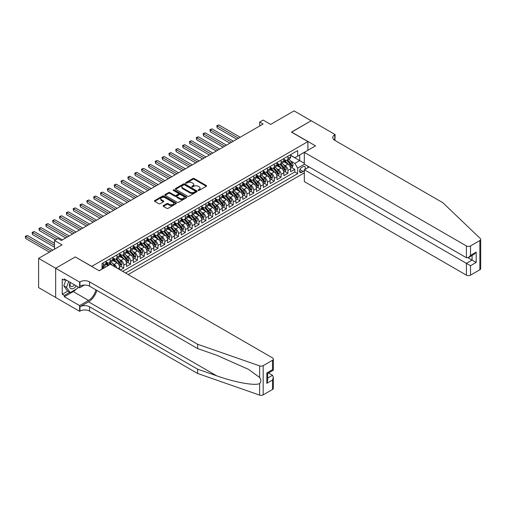 <?xml version="1.0" encoding="UTF-8"?>
<svg xmlns="http://www.w3.org/2000/svg" width="506" height="506" viewBox="0 0 506 506"><rect width="100%" height="100%" fill="white"/><g stroke="black" fill="none" stroke-linecap="round" stroke-linejoin="round"><path stroke-width="0.76" d="M198.219 190.408A0.664 0.386 0 0 0 199.162 190.408L206.296 186.29A0.949 0.55 0 0 0 206.575 185.904A0.949 0.55 0 0 0 206.296 185.512L194.209 178.536A0.949 0.55 0 0 0 192.868 178.536L185.734 182.653A0.664 0.386 0 0 0 186.676 183.197L187.6 182.666A3.036 1.752 0 0 1 191.894 182.666L192.9 183.248A3.036 1.752 0 0 1 193.792 184.488A3.036 1.752 0 0 1 192.9 185.727L191.976 186.259A0.664 0.386 0 0 0 192.919 186.803L193.842 186.271A3.036 1.752 0 0 1 198.137 186.271L199.143 186.853A3.036 1.752 0 0 1 200.034 188.093A3.036 1.752 0 0 1 199.143 189.333L198.219 189.864A0.664 0.386 0 0 0 198.219 190.408L198.219 189.864M163.394 205.594A0.949 0.55 0 0 0 163.115 205.98A0.949 0.55 0 0 0 163.394 206.366L166.784 208.327A0.949 0.55 0 0 0 168.125 208.327L176.05 203.754A0.949 0.55 0 0 0 176.328 203.361A0.949 0.55 0 0 0 176.05 202.976L163.963 195.999A0.949 0.55 0 0 0 162.622 195.999L154.703 200.572A0.949 0.55 0 0 0 154.425 200.958A0.949 0.55 0 0 0 154.703 201.35L158.795 203.709A0.949 0.55 0 0 0 160.136 203.709L163.527 201.755A0.949 0.55 0 0 0 163.805 201.369A0.949 0.55 0 0 0 163.527 200.977L161.496 199.807A2.543 1.467 0 0 1 160.756 198.769A2.543 1.467 0 0 1 162.325 197.416A2.543 1.467 0 0 1 165.089 197.732L173.046 202.324A2.543 1.467 0 0 1 173.792 203.361A2.543 1.467 0 0 1 172.223 204.715A2.543 1.467 0 0 1 169.453 204.399L168.125 203.633A0.949 0.55 0 0 0 166.784 203.633L163.394 205.594L163.394 206.366M75.362 257.01L91.782 266.371L307.907 141.591L291.494 132.11L311.152 120.763L294.056 110.89L270.634 124.413L263.107 120.067L259.686 122.047L263.107 124.021L61.346 240.508L57.924 238.528L54.503 240.508L54.503 249.192M75.362 256.89L55.704 268.243L38.601 258.376L62.029 244.847L54.503 240.508M187.663 196.271A0.949 0.55 0 0 0 189.004 196.271L196.929 191.698A0.949 0.55 0 0 0 197.207 191.312A0.949 0.55 0 0 0 196.929 190.92L184.842 183.944A0.949 0.55 0 0 0 183.501 183.944L175.582 188.517A0.949 0.55 0 0 0 175.304 188.909A0.949 0.55 0 0 0 175.582 189.295L187.663 196.271M173.526 190.553A0.664 0.386 0 0 1 174.203 190.648L174.203 189.858L186.486 196.948A0.949 0.55 0 0 1 186.765 197.334A0.949 0.55 0 0 1 186.486 197.726L178.567 202.299A0.949 0.55 0 0 1 177.226 202.299L165.139 195.322L168.53 193.381L168.53 192.59L165.139 194.544A0.949 0.55 0 0 0 164.861 194.93A0.949 0.55 0 0 0 165.139 195.322L165.139 194.544M168.53 193.381A0.949 0.55 0 0 1 169.871 193.381L169.871 192.59A0.949 0.55 0 0 0 168.53 192.59M169.871 192.59L174.772 195.417A0.949 0.55 0 0 0 176.12 195.417L178.365 194.121A0.949 0.55 0 0 0 178.643 193.728A0.949 0.55 0 0 0 178.365 193.343L173.261 190.395A0.664 0.386 0 0 1 174.203 189.858M55.666 297.446L38.601 287.598L38.601 258.376M120.371 270.04L123.787 268.066L120.675 266.27M119.334 259.458L121.054 260.445A3.871 2.233 60 0 1 123.787 265.188L126.525 263.607L126.525 266.491L130.63 264.119L127.518 262.323M126.177 255.505L127.891 256.498A3.871 2.233 60 0 1 130.63 261.235L133.363 259.66L133.363 262.538L137.468 260.173L134.356 258.376M133.015 251.558L134.729 252.551A3.871 2.233 60 0 1 137.468 257.288L140.2 255.707L140.2 258.591L144.305 256.219L141.193 254.423M139.852 247.611L141.572 248.598A3.871 2.233 60 0 1 144.305 253.342L147.044 251.76L147.044 254.644L151.149 252.273L148.037 250.476M146.696 243.658L148.41 244.651A3.871 2.233 60 0 1 151.149 249.388L153.881 247.813L153.881 250.691L157.986 248.326L154.874 246.53M153.533 239.711L155.247 240.704A3.871 2.233 60 0 1 157.986 245.442L160.718 243.86L160.718 246.745L164.823 244.379L161.711 242.576M160.37 235.764L162.091 236.757A3.871 2.233 60 0 1 164.823 241.495L167.562 239.914L167.562 242.798L171.667 240.426L168.555 238.63M167.214 231.818L168.928 232.804A3.871 2.233 60 0 1 171.667 237.542L174.399 235.967L174.399 238.845L178.504 236.479L175.392 234.683M174.051 227.864L175.765 228.857A3.871 2.233 60 0 1 178.504 233.595L181.237 232.014L181.237 234.898L185.341 232.532L182.23 230.736M180.889 223.918L182.609 224.911A3.871 2.233 60 0 1 185.341 229.648L188.08 228.067L188.08 230.951L192.185 228.579L189.073 226.783M187.732 219.971L189.446 220.958A3.871 2.233 60 0 1 192.185 225.701L194.918 224.12L194.918 227.004L199.022 224.632L195.911 222.836M194.57 216.018L196.284 217.011A3.871 2.233 60 0 1 199.022 221.748L201.755 220.173L201.755 223.051L205.86 220.686L202.748 218.889M201.407 212.071L203.127 213.064A3.871 2.233 60 0 1 205.86 217.801L208.599 216.22L208.599 219.104L212.703 216.732L209.592 214.936M208.251 208.124L209.965 209.111A3.871 2.233 60 0 1 212.703 213.855L215.436 212.273L215.436 215.158L219.541 212.786L216.429 210.989M215.088 204.171L216.802 205.164A3.871 2.233 60 0 1 219.541 209.901L222.273 208.327L222.273 211.204L226.378 208.839L223.266 207.043M221.925 200.224L223.646 201.217A3.871 2.233 60 0 1 226.378 205.955L229.117 204.373L229.117 207.258L233.222 204.886L230.11 203.089M228.769 196.277L230.483 197.27A3.871 2.233 60 0 1 233.222 202.008L235.954 200.427L235.954 203.311L240.059 200.939L236.947 199.143M235.606 192.324L237.32 193.317A3.871 2.233 60 0 1 240.059 198.055L242.791 196.48L242.791 199.358L246.896 196.992L243.784 195.196M242.444 188.377L244.164 189.37A3.871 2.233 60 0 1 246.896 194.108L249.635 192.527L249.635 195.411L253.74 193.045L250.628 191.243M249.287 184.431L251.001 185.424A3.871 2.233 60 0 1 253.74 190.161L256.472 188.58L256.472 191.464L260.577 189.092L257.465 187.296M256.125 180.484L257.839 181.471A3.871 2.233 60 0 1 260.577 186.208L263.316 184.633L263.316 187.517L267.415 185.145L264.303 183.349M262.962 176.531L264.682 177.524A3.871 2.233 60 0 1 267.415 182.261L270.153 180.68L270.153 183.564L274.258 181.199L271.146 179.402M269.806 172.584L271.52 173.577A3.871 2.233 60 0 1 274.258 178.314L276.991 176.733L276.991 179.617L281.096 177.245L277.984 175.449M276.643 168.637L278.357 169.624A3.871 2.233 60 0 1 281.096 174.368L283.834 172.786L283.834 175.671L287.933 173.299L287.933 170.414A3.871 2.233 -120 0 0 285.201 165.677L283.48 164.684M284.821 171.502L287.933 173.299M108.126 265.618L105.88 264.322M119.682 269.647L119.682 267.554A3.871 2.233 -120 0 0 116.949 262.816L112.718 260.375M116.791 267.978A3.871 2.233 60 0 0 114.211 264.398L112.496 263.405M126.525 263.607A3.871 2.233 -120 0 0 123.787 258.87L119.561 256.428M133.363 259.66A3.871 2.233 -120 0 0 130.63 254.916L126.399 252.475M140.2 255.707A3.871 2.233 -120 0 0 137.468 250.97L133.236 248.528M147.044 251.76A3.871 2.233 -120 0 0 144.305 247.023L140.08 244.581M153.881 247.813A3.871 2.233 -120 0 0 151.149 243.07L146.917 240.628M160.718 243.86A3.871 2.233 -120 0 0 157.986 239.123L153.754 236.681M167.562 239.914A3.871 2.233 -120 0 0 164.823 235.176L160.598 232.735M174.399 235.967A3.871 2.233 -120 0 0 171.667 231.229L167.435 228.782M181.237 232.014A3.871 2.233 -120 0 0 178.504 227.276L174.273 224.835M188.08 228.067A3.871 2.233 -120 0 0 185.341 223.329L181.116 220.888M194.918 224.12A3.871 2.233 -120 0 0 192.185 219.383L187.954 216.941M201.755 220.173A3.871 2.233 -120 0 0 199.022 215.429L194.791 212.988M208.599 216.22A3.871 2.233 -120 0 0 205.86 211.483L201.635 209.041M215.436 212.273A3.871 2.233 -120 0 0 212.703 207.536L208.472 205.094M222.273 208.327A3.871 2.233 -120 0 0 219.541 203.583L215.309 201.141M229.117 204.373A3.871 2.233 -120 0 0 226.378 199.636L222.153 197.195M235.954 200.427A3.871 2.233 -120 0 0 233.222 195.689L228.99 193.248M242.791 196.48A3.871 2.233 -120 0 0 240.059 191.742L235.828 189.295M249.635 192.527A3.871 2.233 -120 0 0 246.896 187.789L242.671 185.348M256.472 188.58A3.871 2.233 -120 0 0 253.74 183.842L249.509 181.401M263.316 184.633A3.871 2.233 -120 0 0 260.577 179.896L256.346 177.454M270.153 180.68A3.871 2.233 -120 0 0 267.415 175.943L263.19 173.501M276.991 176.733A3.871 2.233 -120 0 0 274.258 171.996L270.027 169.554M283.834 172.786A3.871 2.233 -120 0 0 281.096 168.049L276.864 165.607M304.935 169.409A2.998 1.733 120 0 0 304.688 166.436A2.998 1.733 120 0 0 303.189 166.588L301.684 167.454A2.998 1.733 120 0 0 299.723 170.098A2.998 1.733 120 0 0 300.185 172.502A2.998 1.733 120 0 0 301.684 172.35L303.189 171.483A2.998 1.733 120 0 0 304.315 170.452M128.201 274.562L304.315 172.881M307.907 141.591L307.907 150.276M307.907 166.234L307.907 167.695M125.532 273.025L297.648 173.653L297.648 168.125L294.909 163.387L290.324 160.737M99.132 270.735L102.041 269.053L102.041 263.525L297.648 150.592L297.648 156.12L305.169 151.857M304.416 164.216L297.648 168.125M106.007 261.868L107.373 262.658A3.871 2.233 60 0 0 109.309 262.848L112.041 261.273A3.871 2.233 -120 0 0 112.844 259.502L112.844 257.288M112.844 257.921L114.211 258.711A3.871 2.233 60 0 0 116.146 258.901L118.885 257.32A3.871 2.233 -120 0 0 119.682 255.549L119.682 253.342M119.682 253.974L121.054 254.758A3.871 2.233 60 0 0 122.99 254.954L125.722 253.373A3.871 2.233 -120 0 0 126.525 251.602L126.525 249.388M126.525 250.021L127.891 250.812A3.871 2.233 60 0 0 129.827 251.001L132.559 249.426A3.871 2.233 -120 0 0 133.363 247.655L133.363 245.442M133.363 246.074L134.729 246.865A3.871 2.233 60 0 0 136.664 247.054L139.403 245.473A3.871 2.233 -120 0 0 140.2 243.702L140.2 241.495M140.2 242.127L141.572 242.912A3.871 2.233 60 0 0 143.508 243.108L146.24 241.526A3.871 2.233 -120 0 0 147.044 239.755L147.044 237.542M147.044 238.174L148.41 238.965A3.871 2.233 60 0 0 150.345 239.155L153.078 237.58A3.871 2.233 -120 0 0 153.881 235.809L153.881 233.595M153.881 234.227L155.247 235.018A3.871 2.233 60 0 0 157.183 235.208L159.921 233.627A3.871 2.233 -120 0 0 160.718 231.856L160.718 229.648M160.718 230.281L162.091 231.071A3.871 2.233 60 0 0 164.026 231.261L166.759 229.68A3.871 2.233 -120 0 0 167.562 227.909L167.562 225.695M167.562 226.327L168.928 227.118A3.871 2.233 60 0 0 170.864 227.314L173.596 225.733A3.871 2.233 -120 0 0 174.399 223.962L174.399 221.748M174.399 222.381L175.765 223.171A3.871 2.233 60 0 0 177.701 223.361L180.44 221.786A3.871 2.233 -120 0 0 181.237 220.015L181.237 217.801M181.237 218.434L182.609 219.225A3.871 2.233 60 0 0 184.545 219.414L187.277 217.833A3.871 2.233 -120 0 0 188.08 216.062L188.08 213.855M188.08 214.481L189.446 215.271A3.871 2.233 60 0 0 191.382 215.467L194.114 213.886A3.871 2.233 -120 0 0 194.918 212.115L194.918 209.901M194.918 210.534L196.284 211.325A3.871 2.233 60 0 0 198.219 211.514L200.958 209.939A3.871 2.233 -120 0 0 201.755 208.168L201.755 205.955M201.755 206.587L203.127 207.378A3.871 2.233 60 0 0 205.063 207.568L207.795 205.986A3.871 2.233 -120 0 0 208.599 204.215L208.599 202.008M208.599 202.64L209.965 203.425A3.871 2.233 60 0 0 211.9 203.621L214.633 202.039A3.871 2.233 -120 0 0 215.436 200.268L215.436 198.055M215.436 198.687L216.802 199.478A3.871 2.233 60 0 0 218.737 199.668L221.476 198.093A3.871 2.233 -120 0 0 222.273 196.322L222.273 194.108M222.273 194.74L223.646 195.531A3.871 2.233 60 0 0 225.581 195.721L228.314 194.14A3.871 2.233 -120 0 0 229.117 192.369L229.117 190.161M229.117 190.794L230.483 191.584A3.871 2.233 60 0 0 232.418 191.774L235.151 190.193A3.871 2.233 -120 0 0 235.954 188.422L235.954 186.208M235.954 186.84L237.32 187.631A3.871 2.233 60 0 0 239.256 187.827L241.994 186.246A3.871 2.233 -120 0 0 242.791 184.475L242.791 182.261M242.791 182.894L244.164 183.684A3.871 2.233 60 0 0 246.099 183.874L248.832 182.293A3.871 2.233 -120 0 0 249.635 180.522L249.635 178.314M249.635 178.947L251.001 179.738A3.871 2.233 60 0 0 252.937 179.927L255.669 178.346A3.871 2.233 -120 0 0 256.472 176.575L256.472 174.368M256.472 174.994L257.839 175.784A3.871 2.233 60 0 0 259.774 175.98L262.513 174.399A3.871 2.233 -120 0 0 263.316 172.628L263.316 170.414M263.316 171.047L264.682 171.838A3.871 2.233 60 0 0 266.618 172.027L269.35 170.452A3.871 2.233 -120 0 0 270.153 168.681L270.153 166.468M270.153 167.1L271.52 167.891A3.871 2.233 60 0 0 273.455 168.081L276.187 166.499A3.871 2.233 -120 0 0 276.991 164.728L276.991 162.521M276.991 163.153L278.357 163.938A3.871 2.233 60 0 0 280.292 164.134L283.031 162.552A3.871 2.233 -120 0 0 283.834 160.781L283.834 158.568M122.661 271.368L294.777 171.996L294.777 169.352L290.672 171.717L290.672 168.84A3.871 2.233 -120 0 0 287.933 164.096L283.708 161.654M283.834 159.2L285.201 159.991A3.871 2.233 -120 0 0 287.136 160.181A3.871 2.233 -120 0 0 287.933 158.41L287.933 156.202M287.136 160.181L289.868 158.606A3.871 2.233 -120 0 0 290.672 156.835L290.672 154.621M103.268 262.816L103.268 265.03A3.871 2.233 60 0 1 102.471 266.801A3.871 2.233 60 0 1 102.041 266.953M102.471 266.801L105.204 265.22A3.871 2.233 -120 0 0 106.007 263.449L106.007 261.235M110.112 258.87L110.112 261.077A3.871 2.233 60 0 1 109.309 262.848M116.949 254.916L116.949 257.13A3.871 2.233 60 0 1 116.146 258.901M123.787 250.97L123.787 253.183A3.871 2.233 60 0 1 122.99 254.954M130.63 247.023L130.63 249.23A3.871 2.233 60 0 1 129.827 251.001M137.468 243.07L137.468 245.283A3.871 2.233 60 0 1 136.664 247.054M144.305 239.123L144.305 241.337A3.871 2.233 60 0 1 143.508 243.108M151.149 235.176L151.149 237.384A3.871 2.233 60 0 1 150.345 239.155M157.986 231.229L157.986 233.437A3.871 2.233 60 0 1 157.183 235.208M164.823 227.276L164.823 229.49A3.871 2.233 60 0 1 164.026 231.261M171.667 223.329L171.667 225.543A3.871 2.233 60 0 1 170.864 227.314M178.504 219.383L178.504 221.59A3.871 2.233 60 0 1 177.701 223.361M185.341 215.429L185.341 217.643A3.871 2.233 60 0 1 184.545 219.414M192.185 211.483L192.185 213.696A3.871 2.233 60 0 1 191.382 215.467M199.022 207.536L199.022 209.743A3.871 2.233 60 0 1 198.219 211.514M205.86 203.583L205.86 205.797A3.871 2.233 60 0 1 205.063 207.568M212.703 199.636L212.703 201.85A3.871 2.233 60 0 1 211.9 203.621M219.541 195.689L219.541 197.897A3.871 2.233 60 0 1 218.737 199.668M226.378 191.736L226.378 193.95A3.871 2.233 60 0 1 225.581 195.721M233.222 187.789L233.222 190.003A3.871 2.233 60 0 1 232.418 191.774M240.059 183.842L240.059 186.05A3.871 2.233 60 0 1 239.256 187.827M246.896 179.896L246.896 182.103A3.871 2.233 60 0 1 246.099 183.874M253.74 175.943L253.74 178.156A3.871 2.233 60 0 1 252.937 179.927M260.577 171.996L260.577 174.209A3.871 2.233 60 0 1 259.774 175.98M267.415 168.049L267.415 170.256A3.871 2.233 60 0 1 266.618 172.027M274.258 164.096L274.258 166.31A3.871 2.233 60 0 1 273.455 168.081M281.096 160.149L281.096 162.363A3.871 2.233 60 0 1 280.292 164.134M281.096 174.368L281.096 177.245M274.258 178.314L274.258 181.199M267.415 182.261L267.415 185.145M260.577 186.208L260.577 189.092M253.74 190.161L253.74 193.045M246.896 194.108L246.896 196.992M240.059 198.055L240.059 200.939M233.222 202.008L233.222 204.886M226.378 205.955L226.378 208.839M219.541 209.901L219.541 212.786M212.703 213.855L212.703 216.732M205.86 217.801L205.86 220.686M199.022 221.748L199.022 224.632M192.185 225.701L192.185 228.579M185.341 229.648L185.341 232.532M178.504 233.595L178.504 236.479M171.667 237.542L171.667 240.426M164.823 241.495L164.823 244.379M157.986 245.442L157.986 248.326M151.149 249.388L151.149 252.273M144.305 253.342L144.305 256.219M137.468 257.288L137.468 260.173M130.63 261.235L130.63 264.119M123.787 265.188L123.787 268.066M294.909 163.387L299.697 160.623L299.697 154.937L305.169 151.781M290.672 155.412L304.315 163.286M290.672 155.253L294.909 157.701L297.648 156.12M259.686 122.047L259.686 125.994M291.665 167.556L294.777 169.352M294.777 171.996L297.648 173.653M198.485 190.503L199.143 190.123A3.036 1.752 0 0 0 200.034 188.883L200.034 188.093M193.792 184.488L193.792 185.278A3.036 1.752 0 0 1 192.9 186.518L192.242 186.897M206.296 185.512L206.296 186.29L194.209 179.326A0.949 0.55 0 0 0 192.868 179.326L185.999 183.292M196.929 190.92L196.929 191.698L184.842 184.734A0.949 0.55 0 0 0 183.501 184.734L175.595 189.301L175.582 188.517M195.253 191.578A0.664 0.386 0 0 0 195.253 191.04L184.646 184.911A0.664 0.386 0 0 0 183.703 184.911L182.729 185.474A3.036 1.752 0 0 0 181.837 186.714A3.036 1.752 0 0 0 182.729 187.954L189.978 192.141A3.036 1.752 0 0 0 194.279 192.141L195.253 191.578L195.253 192.369A0.664 0.386 0 0 0 195.442 192.097L195.442 191.312M181.837 186.714L181.837 187.505A3.036 1.752 0 0 0 182.729 188.744L182.729 187.954M195.253 192.369L194.279 192.931A3.036 1.752 0 0 1 189.978 192.931L182.729 188.744M169.871 193.381L174.772 196.208A0.949 0.55 0 0 0 176.12 196.208L178.365 194.911A0.949 0.55 0 0 0 178.643 194.519L178.643 193.728M174.203 190.648L186.474 197.732M179.858 198.352A2.543 1.467 0 0 0 182.628 198.675A2.543 1.467 0 0 0 184.197 197.315A2.543 1.467 0 0 0 183.45 196.277L180.648 194.665A0.949 0.55 0 0 0 179.307 194.665L177.056 195.961A0.949 0.55 0 0 0 176.777 196.347A0.949 0.55 0 0 0 177.056 196.733L179.858 198.352L179.858 199.143A2.543 1.467 0 0 0 182.628 199.459A2.543 1.467 0 0 0 184.197 198.105L184.197 197.315M176.777 196.347L176.777 197.138A0.949 0.55 0 0 0 177.056 197.523L177.056 196.733M179.858 199.143L177.056 197.523M173.792 203.361L173.792 204.152A2.543 1.467 0 0 1 172.223 205.506A2.543 1.467 0 0 1 169.453 205.189L168.125 204.424A0.949 0.55 0 0 0 166.784 204.424L163.406 206.372M160.756 198.769L160.756 199.56A2.543 1.467 0 0 0 161.496 200.597L161.496 199.807M163.514 201.761L161.496 200.597M176.037 203.76L163.963 196.79A0.949 0.55 0 0 0 162.622 196.79L154.716 201.356L154.703 200.572M290.615 168.156L292.379 167.138L293.063 165.165A2.562 1.48 -120 0 0 292.063 162.755L288.939 159.137M288.312 164.349L284.606 160.06A7.4 4.269 -120 0 0 283.834 159.245M286.282 163.147L284.208 160.744A6.142 3.548 -120 0 0 283.834 160.332M240.198 137.246L218.889 124.944L217.182 125.937L217.182 127.91L236.776 139.22M286.788 160.32L289.944 163.982A2.562 1.48 60 0 1 290.861 165.747L291.677 165.272A2.562 1.48 -120 0 0 290.767 163.508L287.642 159.89M286.972 160.263L290.368 164.197A1.303 0.753 60 0 1 290.697 164.703L291.677 165.272M217.182 127.91L216.802 125.716L238.484 138.233M216.802 125.716L218.889 124.944M70.195 282.38A6.287 3.631 120 0 0 71.669 288.825A6.287 3.631 120 0 0 76.362 285.941M70.41 282.5A4.307 2.486 120 0 0 70.935 286.352A4.307 2.486 120 0 0 71.561 286.548A4.307 2.486 120 0 0 74.534 284.884M78.126 286.959L77.589 288.344L70.201 292.607L67.469 291.032L63.775 285.776L66.027 279.97M70.201 292.607L66.507 287.357L68.765 281.551M63.775 285.776L66.507 287.357M309.172 166.961L304.315 169.763L304.315 181.572L466.412 275.156L466.412 263.348L472.085 260.071L472.085 255.448M304.315 169.763L470.517 265.72L470.517 275.156L479.852 269.768L479.852 240.546A2.903 1.676 0 0 0 480.7 239.363A2.903 1.676 0 0 0 480.283 238.497L442.813 202.697L334.751 140.307A6.768 3.909 180 0 1 332.771 137.543A6.768 3.909 180 0 1 334.751 134.779L335.13 134.564L311.19 120.738L291.595 132.174M291.595 132.053L315.535 145.873L304.315 152.35L466.412 245.935A2.903 1.676 0 0 0 470.517 245.935L479.852 240.546M335.13 134.564L334.921 140.409M304.315 152.35L304.315 164.159L466.412 257.744L466.412 245.935M480.7 239.363L480.7 268.578A2.903 1.676 180 0 1 479.852 269.768M470.517 275.156A2.903 1.676 180 0 1 466.412 275.156M333.897 139.707A6.768 3.909 180 0 1 334.751 139.106L334.751 134.779M468.05 257.744L476.19 262.443L470.517 265.72M470.517 245.935L470.517 255.372L468.461 257.541L466.412 257.744M470.517 255.372L476.19 252.096L474.141 254.259L468.461 257.541M272.513 389.475L272.513 380.031L273.36 377.172L273.36 388.285A2.903 1.676 180 0 1 272.513 389.475L263.177 394.863A2.903 1.676 180 0 1 259.622 395.11L197.618 373.479L197.618 369.159L89.556 306.769A6.768 3.909 -0 0 0 79.98 306.769L88.531 301.829A12.599 7.274 120 0 0 96.855 290.406M197.618 369.159L216.631 375.787C234.803 382.34 255.106 386.008 259.622 383.554C261.273 381.872 261.273 379.835 259.622 377.444L248.465 369.336L216.631 355.212L197.618 348.583L89.556 286.194A6.768 3.909 -0 0 0 79.98 286.194L79.98 281.867L79.606 282.089L55.666 268.262L75.261 256.953L99.201 270.773L110.416 264.296L272.513 357.881A2.903 1.676 -0 0 1 273.36 359.064A2.903 1.676 -0 0 1 272.513 360.253L263.177 365.642L263.177 394.863M197.618 373.479L89.556 311.089A6.768 3.909 -0 0 0 79.98 311.089L79.606 311.304L55.666 297.484L55.666 268.262M197.618 348.583L197.618 344.257L89.556 281.867A6.768 3.909 -0 0 0 79.98 281.867M259.622 377.444L259.622 365.889L197.618 344.257M76.229 289.128A10.879 6.281 -60 0 1 73.212 291.582L64.287 296.737L64.287 295.472L69.72 292.335M65.382 279.597L64.287 280.229L62.232 279.046L62.232 294.29L64.287 295.472M64.287 280.229L64.287 278.964L79.606 287.813L79.606 282.089M79.606 311.304L79.606 305.58L88.531 300.425A10.879 6.281 120 0 0 95.9 289.856M64.287 296.737L79.606 305.58M268.509 372.985L272.513 375.294L273.36 377.172M84.382 285.055L79.606 287.813M259.622 365.889A2.903 1.676 -0 0 0 263.177 365.642M62.232 294.29L67.671 291.146M272.513 380.031L266.833 383.314L267.687 380.449L267.687 373.46L273.36 370.177L273.36 359.064M266.833 383.314L266.833 372.966C267.94 373.605 267.94 373.605 266.833 372.966L272.513 369.69C273.62 370.329 273.62 370.329 272.513 369.69L272.513 360.253M283.771 172.11L285.542 171.085L286.225 169.112A2.562 1.48 -120 0 0 285.226 166.708L282.101 163.09M281.475 168.296L277.769 164.007A7.4 4.269 -120 0 0 276.991 163.191M279.445 167.094L277.37 164.69A6.142 3.548 -120 0 0 276.991 164.279M233.355 141.193L212.052 128.897L210.344 129.884L210.344 131.857L229.939 143.173M279.945 164.273L283.107 167.929A2.562 1.48 60 0 1 284.018 169.693L284.84 169.225A2.562 1.48 -120 0 0 283.929 167.454L280.805 163.836M280.134 164.21L283.531 168.144A1.303 0.753 60 0 1 283.86 168.656L284.84 169.225M210.344 131.857L209.965 129.662L231.647 142.18M209.965 129.662L212.052 128.897M276.934 176.056L278.705 175.038L279.388 173.065A2.562 1.48 -120 0 0 278.389 170.655L275.264 167.037M274.638 172.249L270.931 167.954A7.4 4.269 -120 0 0 270.153 167.144M272.601 171.041L270.533 168.643A6.142 3.548 -120 0 0 270.153 168.226M226.517 145.146L205.215 132.844L203.501 133.831L203.501 135.804L223.095 147.119M273.107 168.22L276.27 171.882A2.562 1.48 60 0 1 277.18 173.647L278.003 173.172A2.562 1.48 -120 0 0 277.086 171.407L273.961 167.79M273.291 168.163L276.687 172.091A1.303 0.753 60 0 1 277.016 172.603L278.003 173.172M203.501 135.804L203.127 133.616L224.809 146.133M203.127 133.616L205.215 132.844M270.096 180.003L271.861 178.985L272.544 177.011A2.562 1.48 -120 0 0 271.545 174.602L268.42 170.984M267.794 176.196L264.088 171.901A7.4 4.269 -120 0 0 263.316 171.091M265.764 174.987L263.689 172.59A6.142 3.548 -120 0 0 263.316 172.179M219.68 149.093L198.371 136.791L196.663 137.777L196.663 139.757L216.258 151.066M266.27 172.166L269.426 175.829A2.562 1.48 60 0 1 270.343 177.593L271.159 177.119A2.562 1.48 -120 0 0 270.248 175.354L267.124 171.736M266.453 172.11L269.85 176.044A1.303 0.753 60 0 1 270.179 176.55L271.159 177.119M196.663 139.757L196.284 137.562L217.966 150.08M196.284 137.562L198.371 136.791M263.253 183.956L265.024 182.932L265.707 180.958A2.562 1.48 -120 0 0 264.708 178.555L261.583 174.937M260.957 180.142L257.25 175.854A7.4 4.269 -120 0 0 256.472 175.038M258.927 178.941L256.852 176.537A6.142 3.548 -120 0 0 256.472 176.126M212.836 153.04L191.534 140.744L189.826 141.731L189.826 143.704L209.421 155.013M259.426 176.12L262.589 179.775A2.562 1.48 60 0 1 263.5 181.54L264.322 181.066A2.562 1.48 -120 0 0 263.411 179.301L260.286 175.683M259.616 176.056L263.012 179.991A1.303 0.753 60 0 1 263.341 180.503L264.322 181.066M189.826 143.704L189.446 141.509L211.129 154.026M189.446 141.509L191.534 140.744M256.415 187.903L258.186 186.885L258.87 184.905A2.562 1.48 -120 0 0 257.87 182.502L254.746 178.884M254.12 184.089L250.413 179.801A7.4 4.269 -120 0 0 249.635 178.985M252.083 182.887L250.015 180.49A6.142 3.548 -120 0 0 249.635 180.073M205.999 156.993L184.696 144.691L182.982 145.677L182.982 147.651L202.577 158.966M252.589 180.066L255.751 183.722A2.562 1.48 60 0 1 256.662 185.493L257.484 185.019A2.562 1.48 -120 0 0 256.567 183.254L253.443 179.636M252.772 180.003L256.169 183.937A1.303 0.753 60 0 1 256.498 184.45L257.484 185.019M182.982 147.651L182.609 145.462L204.291 157.98M182.609 145.462L184.696 144.691M249.578 191.85L251.343 190.832L252.026 188.858A2.562 1.48 -120 0 0 251.027 186.448L247.902 182.83M247.276 188.042L243.569 183.748A7.4 4.269 -120 0 0 242.791 182.938M245.246 186.834L243.171 184.437A6.142 3.548 -120 0 0 242.791 184.026M199.162 160.94L177.853 148.637L176.145 149.624L176.145 151.598L195.74 162.913M245.752 184.013L248.908 187.675A2.562 1.48 60 0 1 249.825 189.44L250.641 188.966A2.562 1.48 -120 0 0 249.73 187.201L246.605 183.583M245.935 183.956L249.331 187.884A1.303 0.753 60 0 1 249.66 188.396L250.641 188.966M176.145 151.598L175.765 149.409L197.448 161.926M175.765 149.409L177.853 148.637M242.735 195.803L244.506 194.778L245.189 192.805A2.562 1.48 -120 0 0 244.189 190.401L241.065 186.784M240.439 191.989L236.732 187.701A7.4 4.269 -120 0 0 235.954 186.885M238.408 190.787L236.334 188.384A6.142 3.548 -120 0 0 235.954 187.973M192.318 164.886L171.015 152.591L169.308 153.577L169.308 155.551L188.902 166.86M238.908 187.966L242.07 191.622A2.562 1.48 60 0 1 242.981 193.387L243.803 192.912A2.562 1.48 -120 0 0 242.893 191.148L239.768 187.53M239.098 187.903L242.494 191.837A1.303 0.753 60 0 1 242.823 192.35L243.803 192.912M169.308 155.551L168.928 153.356L190.61 165.873M168.928 153.356L171.015 152.591M235.897 199.75L237.662 198.731L238.351 196.752A2.562 1.48 -120 0 0 237.352 194.348L234.227 190.73M233.601 195.936L229.895 191.647A7.4 4.269 -120 0 0 229.117 190.832M231.565 194.734L229.496 192.337A6.142 3.548 -120 0 0 229.117 191.919M185.481 168.84L164.178 156.537L162.464 157.524L162.464 159.498L182.059 170.813M232.071 191.913L235.233 195.569A2.562 1.48 60 0 1 236.144 197.34L236.966 196.866A2.562 1.48 -120 0 0 236.049 195.095L232.924 191.477M232.254 191.85L235.651 195.784A1.303 0.753 60 0 1 235.979 196.296L236.966 196.866M162.464 159.498L162.091 157.309L183.773 169.826M162.091 157.309L164.178 156.537M229.06 203.697L230.825 202.678L231.508 200.705A2.562 1.48 -120 0 0 230.508 198.295L227.384 194.677M226.758 199.889L223.051 195.594A7.4 4.269 -120 0 0 222.273 194.785M224.727 198.681L222.653 196.284A6.142 3.548 -120 0 0 222.273 195.873M178.643 172.786L157.334 160.484L155.627 161.471L155.627 163.444L175.221 174.76M225.227 195.86L228.389 199.522A2.562 1.48 60 0 1 229.307 201.287L230.122 200.812A2.562 1.48 -120 0 0 229.212 199.048L226.087 195.43M225.417 195.803L228.813 199.731A1.303 0.753 60 0 1 229.142 200.243L230.122 200.812M155.627 163.444L155.247 161.256L176.929 173.773M155.247 161.256L157.334 160.484M222.216 207.643L223.987 206.625L224.67 204.652A2.562 1.48 -120 0 0 223.671 202.242L220.546 198.624M219.92 203.836L216.214 199.547A7.4 4.269 -120 0 0 215.436 198.731M217.89 202.634L215.815 200.231A6.142 3.548 -120 0 0 215.436 199.819M171.8 176.733L150.497 164.431L148.789 165.424L148.789 167.397L168.384 178.707M218.39 199.807L221.552 203.469A2.562 1.48 60 0 1 222.463 205.234L223.285 204.759A2.562 1.48 -120 0 0 222.374 202.995L219.25 199.377M218.579 199.75L221.976 203.684A1.303 0.753 60 0 1 222.305 204.19L223.285 204.759M148.789 167.397L148.41 165.203L170.092 177.72M148.41 165.203L150.497 164.431M215.379 211.597L217.144 210.572L217.833 208.599A2.562 1.48 -120 0 0 216.834 206.195L213.709 202.577M213.083 207.783L209.376 203.494A7.4 4.269 -120 0 0 208.599 202.678M211.046 206.581L208.978 204.177A6.142 3.548 -120 0 0 208.599 203.766M164.962 180.68L143.66 168.384L141.946 169.371L141.946 171.344L161.54 182.66M211.552 203.76L214.715 207.416A2.562 1.48 60 0 1 215.626 209.18L216.448 208.712A2.562 1.48 -120 0 0 215.531 206.941L212.406 203.323M211.736 203.697L215.132 207.631A1.303 0.753 60 0 1 215.461 208.143L216.448 208.712M141.946 171.344L141.572 169.156L163.255 181.673M141.572 169.156L143.66 168.384M208.542 215.543L210.306 214.525L210.989 212.552A2.562 1.48 -120 0 0 209.99 210.142L206.865 206.524M206.239 211.736L202.533 207.441A7.4 4.269 -120 0 0 201.755 206.631M204.209 210.528L202.134 208.13A6.142 3.548 -120 0 0 201.755 207.719M158.125 184.633L136.816 172.331L135.108 173.318L135.108 175.291L154.703 186.606M204.709 207.707L207.871 211.369A2.562 1.48 60 0 1 208.788 213.134L209.604 212.659A2.562 1.48 -120 0 0 208.693 210.894L205.569 207.277M204.898 207.65L208.295 211.578A1.303 0.753 60 0 1 208.624 212.09L209.604 212.659M135.108 175.291L134.729 173.103L156.411 185.62M134.729 173.103L136.816 172.331M201.698 219.49L203.469 218.472L204.152 216.498A2.562 1.48 -120 0 0 203.153 214.089L200.028 210.471M199.402 215.682L195.695 211.388A7.4 4.269 -120 0 0 194.918 210.578M197.372 214.481L195.297 212.077A6.142 3.548 -120 0 0 194.918 211.666M151.281 188.58L129.979 176.278L128.271 177.264L128.271 179.244L147.866 190.553M197.871 211.653L201.034 215.316A2.562 1.48 60 0 1 201.945 217.08L202.767 216.606A2.562 1.48 -120 0 0 201.856 214.841L198.731 211.223M198.061 211.597L201.458 215.531A1.303 0.753 60 0 1 201.786 216.037L202.767 216.606M128.271 179.244L127.891 177.049L149.574 189.567M127.891 177.049L129.979 176.278M194.861 223.443L196.625 222.419L197.315 220.445A2.562 1.48 -120 0 0 196.315 218.042L193.191 214.424M192.565 219.629L188.858 215.341A7.4 4.269 -120 0 0 188.08 214.525M190.528 218.428L188.46 216.024A6.142 3.548 -120 0 0 188.08 215.613M144.444 192.527L123.141 180.231L121.427 181.218L121.427 183.191L141.022 194.506M191.034 215.607L194.196 219.262A2.562 1.48 60 0 1 195.107 221.027L195.93 220.553A2.562 1.48 -120 0 0 195.012 218.788L191.888 215.17M191.217 215.543L194.614 219.477A1.303 0.753 60 0 1 194.943 219.99L195.93 220.553M121.427 183.191L121.054 180.996L142.736 193.513M121.054 180.996L123.141 180.231M188.023 227.39L189.788 226.372L190.471 224.392A2.562 1.48 -120 0 0 189.472 221.989L186.347 218.371M185.721 223.576L182.015 219.288A7.4 4.269 -120 0 0 181.237 218.472M183.691 222.374L181.616 219.977A6.142 3.548 -120 0 0 181.237 219.56M137.607 196.48L116.298 184.178L114.59 185.164L114.59 187.138L134.185 198.453M184.19 219.553L187.353 223.216A2.562 1.48 60 0 1 188.27 224.98L189.086 224.506A2.562 1.48 -120 0 0 188.175 222.741L185.051 219.123M184.38 219.49L187.777 223.424A1.303 0.753 60 0 1 188.105 223.937L189.086 224.506M114.59 187.138L114.211 184.949L135.893 197.466M114.211 184.949L116.298 184.178M181.18 231.337L182.951 230.319L183.634 228.345A2.562 1.48 -120 0 0 182.634 225.935L179.51 222.317M178.884 227.529L175.177 223.235A7.4 4.269 -120 0 0 174.399 222.425M176.853 226.321L174.779 223.924A6.142 3.548 -120 0 0 174.399 223.513M130.763 200.427L109.46 188.124L107.753 189.111L107.753 191.091L127.341 202.4M177.353 223.5L180.515 227.162A2.562 1.48 60 0 1 181.426 228.927L182.249 228.453A2.562 1.48 -120 0 0 181.338 226.688L178.213 223.07M177.543 223.443L180.933 227.371A1.303 0.753 60 0 1 181.268 227.883L182.249 228.453M107.753 191.091L107.373 188.896L129.055 201.413M107.373 188.896L109.46 188.124M174.342 235.29L176.107 234.265L176.796 232.292A2.562 1.48 -120 0 0 175.797 229.888L172.672 226.271M172.046 231.476L168.34 227.188A7.4 4.269 -120 0 0 167.562 226.372M170.01 230.274L167.941 227.871A6.142 3.548 -120 0 0 167.562 227.46M123.926 204.373L102.623 192.078L100.909 193.064L100.909 195.038L120.504 206.347M170.516 227.453L173.678 231.109A2.562 1.48 60 0 1 174.589 232.874L175.411 232.399A2.562 1.48 -120 0 0 174.494 230.635L171.37 227.017M170.699 227.39L174.096 231.324A1.303 0.753 60 0 1 174.425 231.837L175.411 232.399M100.909 195.038L100.536 192.843L122.212 205.36M100.536 192.843L102.623 192.078M167.505 239.237L169.27 238.218L169.953 236.239A2.562 1.48 -120 0 0 168.953 233.835L165.829 230.217M165.203 235.423L161.496 231.134A7.4 4.269 -120 0 0 160.718 230.319M163.172 234.221L161.098 231.824A6.142 3.548 -120 0 0 160.718 231.406M117.082 208.327L95.779 196.024L94.072 197.011L94.072 198.984L113.667 210.3M163.672 231.4L166.835 235.056A2.562 1.48 60 0 1 167.752 236.827L168.568 236.353A2.562 1.48 -120 0 0 167.657 234.588L164.532 230.964M163.862 231.337L167.258 235.271A1.303 0.753 60 0 1 167.587 235.783L168.568 236.353M94.072 198.984L93.692 196.796L115.374 209.313M93.692 196.796L95.779 196.024M160.661 243.184L162.432 242.165L163.115 240.192A2.562 1.48 -120 0 0 162.116 237.782L158.992 234.164M158.365 239.376L154.659 235.081A7.4 4.269 -120 0 0 153.881 234.272M156.335 238.168L154.26 235.771A6.142 3.548 -120 0 0 153.881 235.36M110.245 212.273L88.942 199.971L87.234 200.958L87.234 202.931L106.823 214.247M156.835 235.347L159.997 239.009A2.562 1.48 60 0 1 160.908 240.774L161.73 240.299A2.562 1.48 -120 0 0 160.819 238.535L157.695 234.917M157.024 235.29L160.415 239.218A1.303 0.753 60 0 1 160.75 239.73L161.73 240.299M87.234 202.931L86.855 200.743L108.537 213.26M86.855 200.743L88.942 199.971M153.824 247.137L155.589 246.112L156.278 244.139A2.562 1.48 -120 0 0 155.279 241.735L152.154 238.111M151.528 243.323L147.822 239.034A7.4 4.269 -120 0 0 147.044 238.218M149.491 242.121L147.423 239.717A6.142 3.548 -120 0 0 147.044 239.306M103.407 216.22L82.099 203.924L80.391 204.911L80.391 206.884L99.986 218.194M149.997 239.294L153.16 242.956A2.562 1.48 60 0 1 154.071 244.721L154.893 244.246A2.562 1.48 -120 0 0 153.976 242.482L150.851 238.864M150.181 239.237L153.577 243.171A1.303 0.753 60 0 1 153.906 243.677L154.893 244.246M80.391 206.884L80.018 204.69L101.693 217.207M80.018 204.69L82.099 203.924M146.987 251.084L148.751 250.059L149.434 248.085A2.562 1.48 -120 0 0 148.435 245.682L145.311 242.064M144.684 247.27L140.978 242.981A7.4 4.269 -120 0 0 140.2 242.165M142.654 246.068L140.579 243.671A6.142 3.548 -120 0 0 140.2 243.253M96.564 220.167L75.261 207.871L73.553 208.858L73.553 210.831L93.148 222.147M143.154 243.247L146.316 246.903A2.562 1.48 60 0 1 147.233 248.674L148.049 248.199A2.562 1.48 -120 0 0 147.138 246.428L144.014 242.81M143.343 243.184L146.74 247.118A1.303 0.753 60 0 1 147.069 247.63L148.049 248.199M73.553 210.831L73.174 208.643L94.856 221.16M73.174 208.643L75.261 207.871M140.143 255.03L141.914 254.012L142.597 252.039A2.562 1.48 -120 0 0 141.598 249.629L138.473 246.011M137.847 251.223L134.141 246.928A7.4 4.269 -120 0 0 133.363 246.118M135.817 250.015L133.742 247.617A6.142 3.548 -120 0 0 133.363 247.206M89.726 224.12L68.424 211.818L66.71 212.805L66.71 214.778L86.305 226.093M136.316 247.194L139.479 250.856A2.562 1.48 60 0 1 140.39 252.62L141.212 252.146A2.562 1.48 -120 0 0 140.301 250.381L137.177 246.764M136.506 247.137L139.896 251.065A1.303 0.753 60 0 1 140.225 251.577L141.212 252.146M66.71 214.778L66.337 212.59L88.019 225.107M66.337 212.59L68.424 211.818M133.306 258.977L135.07 257.959L135.76 255.985A2.562 1.48 -120 0 0 134.76 253.576L131.636 249.958M131.01 255.169L127.303 250.881A7.4 4.269 -120 0 0 126.525 250.065M128.973 253.968L126.905 251.564A6.142 3.548 -120 0 0 126.525 251.153M82.889 228.067L61.58 215.765L59.872 216.751L59.872 218.731L79.467 230.04M129.479 251.14L132.642 254.803A2.562 1.48 60 0 1 133.552 256.567L134.375 256.093A2.562 1.48 -120 0 0 133.457 254.328L130.333 250.71M129.662 251.084L133.059 255.018A1.303 0.753 60 0 1 133.388 255.524L134.375 256.093M59.872 218.731L59.499 216.536L81.175 229.054M59.499 216.536L61.58 215.765M126.468 262.93L128.233 261.906L128.916 259.932A2.562 1.48 -120 0 0 127.917 257.529L124.792 253.911M124.166 259.116L120.46 254.828A7.4 4.269 -120 0 0 119.682 254.012M122.136 257.915L120.061 255.511A6.142 3.548 -120 0 0 119.682 255.1M76.045 232.014L54.743 219.718L53.035 220.705L53.035 222.678L72.63 233.993M122.635 255.094L125.798 258.749A2.562 1.48 60 0 1 126.715 260.514L127.531 260.046A2.562 1.48 -120 0 0 126.62 258.275L123.496 254.657M122.825 255.03L126.222 258.964A1.303 0.753 60 0 1 126.551 259.477L127.531 260.046M53.035 222.678L52.656 220.483L74.338 233M52.656 220.483L54.743 219.718M119.625 266.877L121.396 265.859L122.079 263.885A2.562 1.48 -120 0 0 121.079 261.475L117.955 257.858M117.329 263.069L113.622 258.775A7.4 4.269 -120 0 0 112.844 257.965M115.298 261.861L113.224 259.464A6.142 3.548 -120 0 0 112.844 259.047M69.208 235.967L47.906 223.665L46.191 224.651L46.191 226.625L65.786 237.94M115.798 259.04L118.961 262.703A2.562 1.48 60 0 1 119.871 264.467L120.694 263.993A2.562 1.48 -120 0 0 119.783 262.228L116.658 258.61M115.988 258.983L119.378 262.911A1.303 0.753 60 0 1 119.707 263.424L120.694 263.993M46.191 226.625L45.818 224.436L67.5 236.953M45.818 224.436L47.906 223.665M115.102 267.004A2.562 1.48 -120 0 0 114.242 265.422L111.118 261.804M108.898 265.176L106.785 262.722A7.4 4.269 -120 0 0 106.007 261.912M108.233 265.555L106.386 263.411A6.142 3.548 -120 0 0 106.007 263M62.371 239.914L41.062 227.611L39.354 228.598L39.354 230.578L55.527 239.914M112.218 265.334L109.815 262.557M109.144 262.93L110.359 264.334M108.961 262.987L110.2 264.423M39.354 230.578L38.981 228.383L57.241 238.927M38.981 228.383L41.062 227.611M105.482 267.149L104.274 265.758M54.503 243.272L34.225 231.565L32.517 232.551L32.517 234.525L54.503 247.219M104.179 267.895L102.977 266.504M102.307 266.877L103.515 268.281M102.117 266.94L103.357 268.37M32.517 234.525L32.137 232.33L54.503 245.246M32.137 232.33L34.225 231.565M52.795 250.179L27.387 235.511L25.673 236.498L25.673 238.471L49.373 252.152M25.673 238.471L25.3 236.283L51.087 251.166M25.3 236.283L27.387 235.511M114.211 264.398L116.949 262.816M121.054 260.445L123.787 258.87M127.891 256.498L130.63 254.916M134.729 252.551L137.468 250.97M141.572 248.598L144.305 247.023M148.41 244.651L151.149 243.07M155.247 240.704L157.986 239.123M162.091 236.757L164.823 235.176M168.928 232.804L171.667 231.229M175.765 228.857L178.504 227.276M182.609 224.911L185.341 223.329M189.446 220.958L192.185 219.383M196.284 217.011L199.022 215.429M203.127 213.064L205.86 211.483M209.965 209.111L212.703 207.536M216.802 205.164L219.541 203.583M223.646 201.217L226.378 199.636M230.483 197.27L233.222 195.689M237.32 193.317L240.059 191.742M244.164 189.37L246.896 187.789M251.001 185.424L253.74 183.842M257.839 181.471L260.577 179.896M264.682 177.524L267.415 175.943M271.52 173.577L274.258 171.996M278.357 169.624L281.096 168.049M285.201 165.677L287.933 164.096M287.933 158.41L290.672 156.835M103.268 265.03L106.007 263.449M110.112 261.077L112.844 259.502M116.949 257.13L119.682 255.549M123.787 253.183L126.525 251.602M130.63 249.23L133.363 247.655M137.468 245.283L140.2 243.702M144.305 241.337L147.044 239.755M151.149 237.384L153.881 235.809M157.986 233.437L160.718 231.856M164.823 229.49L167.562 227.909M171.667 225.543L174.399 223.962M178.504 221.59L181.237 220.015M185.341 217.643L188.08 216.062M192.185 213.696L194.918 212.115M199.022 209.743L201.755 208.168M205.86 205.797L208.599 204.215M212.703 201.85L215.436 200.268M219.541 197.897L222.273 196.322M226.378 193.95L229.117 192.369M233.222 190.003L235.954 188.422M240.059 186.05L242.791 184.475M246.896 182.103L249.635 180.522M253.74 178.156L256.472 176.575M260.577 174.209L263.316 172.628M267.415 170.256L270.153 168.681M274.258 166.31L276.991 164.728M281.096 162.363L283.834 160.781M287.933 170.414L290.672 168.84M117.873 268.604L119.682 267.554M299.906 169.586L303.189 171.483M299.565 171.129L301.684 172.35M199.143 190.123L199.143 189.333M191.976 186.803L191.976 186.259M192.9 186.518L192.9 185.727M185.734 183.197L185.734 182.653M192.868 179.326L192.868 178.536M194.209 179.326L194.209 178.536M183.501 184.734L183.501 183.944M184.842 184.734L184.842 183.944M189.978 192.931L189.978 192.141M194.279 192.931L194.279 192.141M174.772 196.208L174.772 195.417M176.12 196.208L176.12 195.417M178.365 194.911L178.365 194.121M186.486 197.726L186.486 196.948M166.784 204.424L166.784 203.633M168.125 204.424L168.125 203.633M169.453 205.189L169.453 204.399M163.527 201.755L163.527 200.977M162.622 196.79L162.622 195.999M163.963 196.79L163.963 195.999M176.05 203.754L176.05 202.976M290.223 166.847L293.05 165.215M284.606 160.06L284.96 159.852M290.767 163.508L292.063 162.755M288.724 164.69L289.944 163.982M476.19 252.096L476.19 262.443M216.631 375.787L88.531 301.829M89.556 286.194L89.556 281.867M89.556 306.769L89.556 311.089M259.622 395.11L259.622 383.554M79.98 306.769L79.98 311.089M73.212 291.582L88.531 300.425M267.687 378.083L272.513 375.294M283.385 170.794L286.206 169.162M277.769 164.007L278.123 163.805M283.929 167.454L285.226 166.708M281.886 168.637L283.107 167.929M276.542 174.741L279.369 173.109M270.931 167.954L271.286 167.752M277.086 171.407L278.389 170.655M275.043 172.584L276.27 171.882M269.704 178.694L272.532 177.062M264.088 171.901L264.442 171.698M270.248 175.354L271.545 174.602M268.205 176.531L269.426 175.829M262.867 182.641L265.688 181.009M257.25 175.854L257.605 175.652M263.411 179.301L264.708 178.555M261.368 180.484L262.589 179.775M256.023 186.587L258.851 184.956M250.413 179.801L250.761 179.598M256.567 183.254L257.87 182.502M254.524 184.431L255.751 183.722M249.186 190.534L252.013 188.909M243.569 183.748L243.924 183.545M249.73 187.201L251.027 186.448M247.687 188.377L248.908 187.675M242.349 194.487L245.17 192.856M236.732 187.701L237.086 187.498M242.893 191.148L244.189 190.401M240.85 192.331L242.07 191.622M235.505 198.434L238.332 196.802M229.895 191.647L230.243 191.445M236.049 195.095L237.352 194.348M234.006 196.277L235.233 195.569M228.668 202.381L231.495 200.749M223.051 195.594L223.405 195.392M229.212 199.048L230.508 198.295M227.169 200.224L228.389 199.522M221.83 206.334L224.651 204.702M216.214 199.547L216.568 199.339M222.374 202.995L223.671 202.242M220.331 204.177L221.552 203.469M214.987 210.281L217.814 208.649M209.376 203.494L209.724 203.292M215.531 206.941L216.834 206.195M213.488 208.124L214.715 207.416M208.149 214.228L210.977 212.596M202.533 207.441L202.887 207.239M208.693 210.894L209.99 210.142M206.65 212.071L207.871 211.369M201.312 218.181L204.133 216.549M195.695 211.388L196.05 211.185M201.856 214.841L203.153 214.089M199.813 216.024L201.034 215.316M194.468 222.128L197.296 220.496M188.858 215.341L189.206 215.139M195.012 218.788L196.315 218.042M192.969 219.971L194.196 219.262M187.631 226.074L190.458 224.443M182.015 219.288L182.369 219.085M188.175 222.741L189.472 221.989M186.132 223.918L187.353 223.216M180.794 230.028L183.615 228.396M175.177 223.235L175.531 223.032M181.338 226.688L182.634 225.935M179.295 227.864L180.515 227.162M173.95 233.974L176.777 232.343M168.34 227.188L168.688 226.985M174.494 230.635L175.797 229.888M172.451 231.818L173.678 231.109M167.113 237.921L169.94 236.289M161.496 231.134L161.85 230.932M167.657 234.588L168.953 233.835M165.614 235.764L166.835 235.056M160.275 241.868L163.096 240.242M154.659 235.081L155.013 234.879M160.819 238.535L162.116 237.782M158.776 239.711L159.997 239.009M153.432 245.821L156.259 244.189M147.822 239.034L148.169 238.826M153.976 242.482L155.279 241.735M151.933 243.664L153.16 242.956M146.595 249.768L149.422 248.136M140.978 242.981L141.332 242.779M147.138 246.428L148.435 245.682M145.095 247.611L146.316 246.903M139.757 253.715L142.578 252.083M134.141 246.928L134.495 246.726M140.301 250.381L141.598 249.629M138.258 251.558L139.479 250.856M132.914 257.668L135.741 256.036M127.303 250.881L127.651 250.672M133.457 254.328L134.76 253.576M131.415 255.511L132.642 254.803M126.076 261.615L128.904 259.983M120.46 254.828L120.814 254.626M126.62 258.275L127.917 257.529M124.577 259.458L125.798 258.749M119.239 265.561L122.06 263.93M113.622 258.775L113.976 258.572M119.783 262.228L121.079 261.475M117.74 263.405L118.961 262.703M106.785 262.722L107.133 262.519M113.306 265.966L114.242 265.422"/></g></svg>
